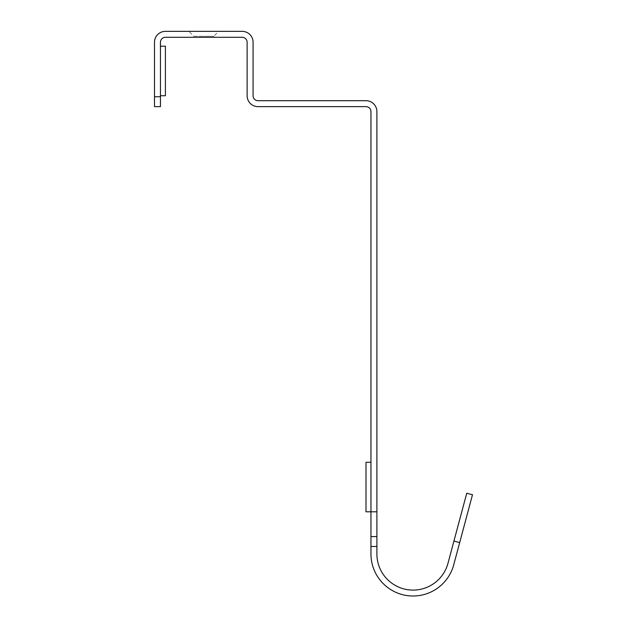 <?xml version="1.0" encoding="UTF-8"?>
<svg xmlns="http://www.w3.org/2000/svg" width="627" height="627" viewBox="0 0 627 627"><rect width="100%" height="100%" fill="white"/><g stroke="black" fill="none" stroke-linecap="round" stroke-linejoin="round"><path stroke-width="0.47" stroke-dasharray="3.13 2.35" d="M188.931 31.35L218.651 31.35L188.931 31.35L193.884 36.303L203.791 36.303L193.884 36.303L193.884 37.291L203.791 37.291L193.884 37.291M154.501 96.73L160.449 96.73L160.449 106.637L154.501 106.637L154.501 42.244A10.894 10.894 0 0 1 165.403 31.35L242.171 31.35A10.894 10.894 0 0 1 253.073 42.244L253.073 95.743A4.953 4.953 0 0 0 258.026 100.696L366.003 100.696A10.894 10.894 0 0 1 376.898 111.59L376.898 536.571L370.957 536.571L370.957 553.907A42.103 42.103 0 0 0 453.729 564.802L472.499 494.75M370.957 462.271L370.957 511.804L370.957 462.271L366.003 462.271L366.003 511.804L370.957 511.804L370.957 111.59A4.953 4.953 0 0 0 366.003 106.637L258.026 106.637A10.894 10.894 0 0 1 247.124 95.743L247.124 42.244A4.953 4.953 0 0 0 242.171 37.291L165.403 37.291A4.953 4.953 0 0 0 160.449 42.244L160.449 96.73M203.791 37.291L213.697 37.291L203.791 37.291M376.898 511.804L370.957 511.804L370.957 536.571L376.898 536.571L376.898 546.478L370.957 546.478M459.677 542.598L453.932 541.054L466.754 493.214M453.932 541.054L447.984 563.265A36.154 36.154 0 0 1 376.898 553.907L376.898 546.478M376.898 536.571L370.957 536.571M213.697 37.291L213.697 36.303L203.791 36.303L213.697 36.303L218.651 31.35M160.449 95.743L165.403 95.743L165.403 46.21L160.449 46.21L160.449 95.743L160.449 46.21"/><path stroke-width="0.94" d="M453.932 541.054L447.984 563.265A36.154 36.154 0 0 1 376.898 553.907L376.898 111.59A10.894 10.894 0 0 0 366.003 100.696L258.026 100.696A4.953 4.953 0 0 1 253.073 95.743L253.073 42.244A10.894 10.894 0 0 0 242.171 31.35L165.403 31.35A10.894 10.894 0 0 0 154.501 42.244L154.501 106.637L160.449 106.637L160.449 42.244A4.953 4.953 0 0 1 165.403 37.291L242.171 37.291A4.953 4.953 0 0 1 247.124 42.244L247.124 95.743A10.894 10.894 0 0 0 258.026 106.637L366.003 106.637A4.953 4.953 0 0 1 370.957 111.59L370.957 553.907A42.103 42.103 0 0 0 453.729 564.802L472.499 494.75L466.754 493.214L453.932 541.054L459.677 542.598M376.898 536.571L370.957 536.571M370.957 462.271L366.003 462.271L366.003 511.804L376.898 511.804M160.449 95.743L165.403 95.743L165.403 46.21L160.449 46.21M154.501 96.73L160.449 96.73M376.898 546.478L370.957 546.478"/></g></svg>
